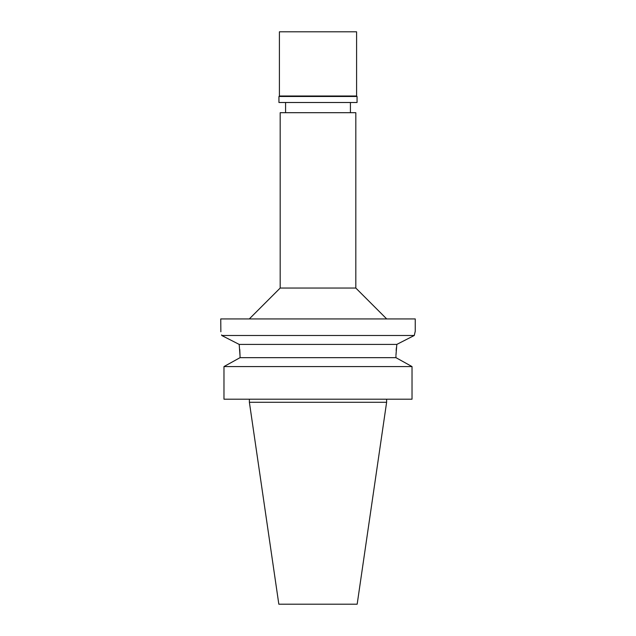<?xml version="1.0" encoding="UTF-8"?>
<svg xmlns="http://www.w3.org/2000/svg" width="636" height="636" viewBox="0 0 636 636"><rect width="100%" height="100%" fill="white"/><g stroke="black" fill="none" stroke-linecap="round" stroke-linejoin="round"><path stroke-width="0.95" d="M386.616 402.286L249.384 402.286L278.83 604.2L357.17 604.2L386.616 402.286L386.616 399.201M355.818 112.691L280.182 112.691L280.182 288.052L355.818 288.052L355.818 112.691M221.606 334.894L221.741 335.49L239.176 344.402L221.741 335.49C220.438 329.885 220.438 329.885 221.741 335.49L414.259 335.49L415.252 331.276L415.252 318.93L220.748 318.93L220.867 331.761M415.252 331.276L415.03 332.151M414.481 334.496L414.282 335.403M400.903 342.311L406.325 339.537M410.697 337.311L414.219 335.514M414.259 335.49L396.824 344.402L395.95 355.309M396.156 350.428L396.411 347.646M239.764 349.426L240.05 356.128L239.208 344.64M396.824 344.402L239.176 344.402M237.872 358.863L240.05 357.663L240.05 356.128L240.05 357.663L395.95 357.663L395.95 356.128M240.05 357.663L223.975 366.575L223.975 399.201L223.975 366.575L226.042 365.43M395.95 357.663L412.025 366.575L223.975 366.575M412.025 366.575L412.025 399.201L223.975 399.201M398.128 358.863L409.958 365.43M356.589 31.8L279.411 31.8L279.411 96.02L356.589 96.02L356.589 31.8M356.589 96.02L357.058 96.481L278.942 96.481L279.411 96.02M278.942 96.481L278.942 102.499L357.058 102.499L357.058 96.481M350.42 112.691L350.42 102.499M285.58 112.691L285.58 102.499M280.182 288.052L249.304 318.93M355.818 288.052L386.696 318.93M249.384 402.286L249.384 399.201"/></g></svg>
